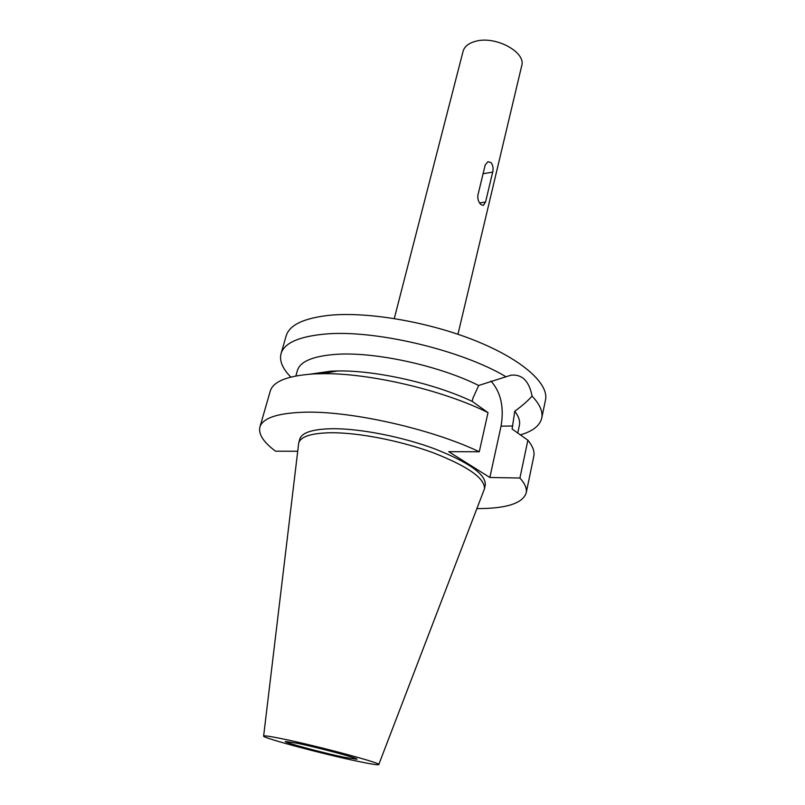 <?xml version="1.0" encoding="UTF-8"?>
<svg xmlns="http://www.w3.org/2000/svg" width="805" height="805" viewBox="0 0 805 805"><rect width="100%" height="100%" fill="white"/><g stroke="black" fill="none" stroke-linecap="round" stroke-linejoin="round"><path stroke-width="1.21" d="M344.339 757.304L357.007 759.236C358.97 758.411 318.498 747.583 297.045 743.236L285.362 741.506C284.054 742.512 322.886 752.876 344.339 757.304M281.901 738.728C316.717 745.752 383.18 763.583 378.763 764.599C377.807 765.132 370.864 764.046 357.933 761.339C323.801 754.275 262.742 738.004 263.627 736.102C263.708 735.388 269.796 736.273 281.901 738.728M263.627 736.042L298.715 442.961C300.678 436.572 311.253 433.171 330.452 432.748C358.024 432.416 400.749 440.707 433.875 453.014C468.389 466.608 485.244 478.573 484.429 488.927L378.783 764.539M484.429 488.927L485.284 485.033C486.119 474.578 469.315 462.533 434.851 448.908C401.776 436.572 359.09 428.31 331.529 428.713C312.34 429.196 301.754 432.667 299.782 439.117L298.715 442.961M297.659 451.263L275.551 451.203C263.487 442.207 258.264 434.167 259.894 427.093C262.571 418.187 277.021 413.237 303.254 412.241C349.471 410.49 430.947 428.652 479.277 451.756L448.697 451.675L489.832 477.476L519.919 478.029C525.011 483.684 527.094 488.665 526.178 492.992C522.616 503.427 506.204 508.639 476.952 508.609M517.756 433.01L519.376 425.422C520.282 421.206 518.752 416.477 514.787 411.224C522.375 405.66 528.14 400.608 532.075 396.09C539.863 404.341 543.083 411.697 541.725 418.147C539.873 425.684 532.759 431.259 520.392 434.871M519.919 478.029L527.879 440.204L512.101 429.005L514.787 411.224M532.075 396.09C529.147 380.996 522.093 374.023 510.903 375.2L478.683 385.484L472.877 398.264L472.173 401.363C434.167 383.331 375.543 370.159 337.516 370.974L321.658 373.701L313.849 373.933C287.707 375.643 273.177 381.369 270.249 391.119L259.894 427.093M490.949 381.037C500.861 392.186 504.242 407.229 501.062 426.157L489.832 477.476M541.725 418.147L545.488 400.035C549.121 383.945 522.888 359.916 476.178 341.018C429.568 322.121 368.72 311.595 330.11 315.218C304.099 317.995 289.458 324.868 286.167 335.866L281.046 353.637C284.225 343.041 298.836 336.52 324.888 334.085C373.943 329.386 461.084 349.853 506.114 376.821M478.683 385.484C438.805 365.44 373.892 351.453 335.494 354.381C312.803 356.152 300.114 361.526 297.417 370.491L295.878 375.955M290.816 377.072C282.495 368.589 279.234 360.771 281.046 353.637M457.944 334.266L521.71 65.789C526.319 52.184 495.377 35.47 475.544 41.307C468.601 43.188 464.455 46.509 463.086 51.279L394.279 318.508M485.184 165.025L477.908 195.142C477.466 198.966 478.462 202.095 480.907 204.54L483.382 205.396L485.546 202.045L492.7 172.099C493.535 168.305 492.962 165.136 490.98 162.57L487.921 161.725L485.184 165.025M310.126 374.164L330.925 371.175L337.516 370.974M472.173 401.363L488.021 412.623L479.277 451.756M526.178 492.992L533.796 456.334C534.792 451.605 532.819 446.232 527.879 440.204M488.021 412.623C443.112 390.093 368.479 372.695 321.658 373.701M512.745 426.006L501.062 426.157M492.7 172.099L483.081 173.729M479.579 202.951L485.546 202.045"/></g></svg>
